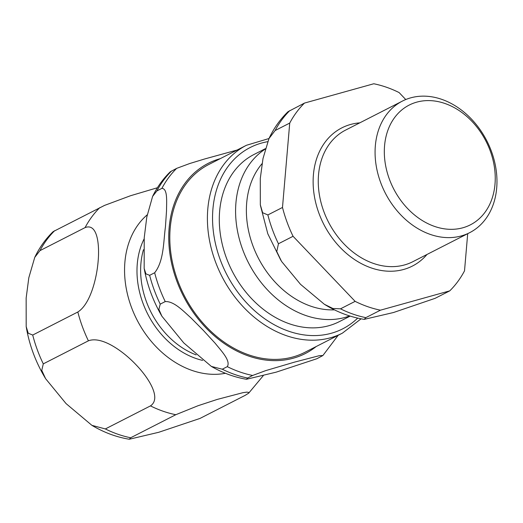 <?xml version="1.0" encoding="UTF-8"?>
<svg xmlns="http://www.w3.org/2000/svg" width="523" height="523" viewBox="0 0 523 523"><rect width="100%" height="100%" fill="white"/><g stroke="black" fill="none" stroke-linecap="round" stroke-linejoin="round"><path stroke-width="0.78" d="M434.515 226.4A67.238 51.954 -117.1 0 1 384.568 145.734A67.238 51.954 -117.1 0 1 445.053 103.528A67.238 51.954 -117.1 0 1 494.993 184.194A67.238 51.954 -117.1 0 1 434.515 226.4M435.136 298.326L393.446 312.532L364.204 319.363L365.839 317.644L380.456 310.178L449.754 290.86L435.136 298.326M405.756 99.54L399.114 92.578A120.074 92.774 -117.1 0 0 373.782 83.758L304.484 103.077L288.049 111.674C280.132 119.342 273.771 128.312 268.972 138.582M267.874 214.933L262.631 212.73L260.33 204.833L260.291 178.461L262.997 158.547L268.972 138.575L275.105 130.541L289.729 123.075L282.492 207.468L267.874 214.933A120.074 92.774 -117.1 0 0 278.445 243.757L293.063 236.285L355.13 301.359L340.506 308.825L332.883 308.478L324.378 304.288L300.509 284.316L281.577 261.448L276.772 251.556L278.445 243.757M449.754 290.86A120.074 92.774 -117.1 0 0 464.516 270.862L467.699 233.676M289.729 123.075A120.074 92.774 -117.1 0 1 304.484 103.077M293.063 236.285A120.074 92.774 -117.1 0 1 282.492 207.468M380.456 310.178A120.074 92.774 -117.1 0 1 355.13 301.359M334.439 309.845A86.086 66.513 -117.1 0 1 310.642 306.132A86.086 66.513 -117.1 0 1 251.949 243.084A86.086 66.513 -117.1 0 1 262.095 163.621M349.639 315.944A93.839 72.507 -117.1 0 1 305.648 315.461A93.839 72.507 -117.1 0 1 238.717 236.625A93.839 72.507 -117.1 0 1 265.207 149.101M350.168 316.108L339.388 321.612A93.839 72.507 -117.1 0 1 289.356 323.783A93.839 72.507 -117.1 0 1 221.602 241.299A93.839 72.507 -117.1 0 1 254.021 154.468L265.324 148.695M430.233 234.396A73.893 57.092 -117.1 0 1 376.887 169.445A73.893 57.092 -117.1 0 1 402.416 101.076A73.893 57.092 -117.1 0 1 441.811 99.37A73.893 57.092 -117.1 0 1 495.157 164.32A73.893 57.092 -117.1 0 1 469.634 232.689A73.893 57.092 -117.1 0 1 430.233 234.396M252.629 375.468L265.664 370.637L294.436 362.151L319.213 355.705L322.913 355.522L316.912 358.713L276.19 372.154L246.444 379.28L247.614 378.031L252.629 375.468A120.074 92.774 -117.1 0 1 227.296 366.649L222.288 369.212L211.364 366.42L183.763 342.911L161.888 316.206L158.887 309.387L160.221 304.138L165.235 301.575C174.067 301.078 183.377 311.178 190.987 317.912L203.427 330.458L215.228 343.33C221.242 350.874 230.983 360.759 227.296 366.649M161.895 188.365C167.857 188.666 166.53 201.734 166.536 210.586L165.438 226.904C163.444 241.025 164.032 261.036 154.664 272.758L149.65 275.32L145.93 273.869L144.165 268.462L144.224 237.743L146.793 217.097L152.605 196.406L156.887 190.928L161.895 188.365A120.074 92.774 -117.1 0 1 176.656 168.367L170.328 171.747C163.098 178.788 157.188 187.005 152.605 196.4M237.135 150.029L204.611 158.985L189.692 163.536L176.656 168.367M342.388 333.151L304.791 352.352A105.483 81.496 -117.1 0 1 248.549 354.797A105.483 81.496 -117.1 0 1 172.394 262.082A105.483 81.496 -117.1 0 1 208.827 164.484L246.425 145.283A105.483 81.496 -117.1 0 0 207.794 209.05A105.483 81.496 -117.1 0 0 286.146 335.589A105.483 81.496 -117.1 0 0 342.388 333.151L361.086 318.827M88.407 340.819C101.9 335.694 123.69 351.639 136.111 364.838C148.761 377.926 161.699 398.389 150.467 405.894L105.345 428.938L91.911 425.349L66.055 403.593L45.606 378.678L41.762 370.356L43.285 363.864L88.407 340.819A120.074 92.774 -117.1 0 1 77.835 312.002L32.714 335.047L28.235 333.236L26.189 326.607L26.15 298.051L28.817 277.733L34.753 257.368L39.944 250.654L85.066 227.61C97.298 222.837 99.697 244.182 98.128 261.284C96.775 278.275 90.329 304.144 77.835 312.002M157.41 187.75L130.489 195.746L104.535 205.408L53.137 231.637C45.579 238.978 39.447 247.556 34.753 257.375M175.8 414.713L198.099 405.704L217.261 399.415L243.005 392.662L246.843 392.119L249.053 392.479L248.641 393.198L245.097 395.395L199.976 418.439L158.717 432.292L129.273 439.242L130.678 437.758L175.8 414.713A120.074 92.774 -117.1 0 1 150.467 405.894M275.105 130.541A120.074 92.774 -117.1 0 1 289.866 110.543M365.839 317.644A120.074 92.774 -117.1 0 1 340.506 308.825M427.01 254.459A77.587 59.949 -117.1 0 1 371.042 267.854A77.587 59.949 -117.1 0 1 313.414 174.78A77.587 59.949 -117.1 0 1 359.791 122.853M469.634 232.689L412.817 261.703A73.893 57.092 -117.1 0 1 373.422 263.415A73.893 57.092 -117.1 0 1 318.533 174.767A73.893 57.092 -117.1 0 1 345.598 130.096L402.416 101.076M357.68 318.115A101.782 78.646 -117.1 0 1 288.519 331.151A101.782 78.646 -117.1 0 1 212.92 209.043A101.782 78.646 -117.1 0 1 267.652 141.687M316.186 346.533A106.77 82.497 -117.1 0 1 248.445 355.973A106.77 82.497 -117.1 0 1 169.138 227.884A106.77 82.497 -117.1 0 1 220.229 158.659M165.235 301.575A120.074 92.774 -117.1 0 1 154.664 272.758M160.221 304.138A120.074 92.774 -117.1 0 1 149.65 275.32M156.887 190.928A120.074 92.774 -117.1 0 1 171.642 170.929M247.614 378.031A120.074 92.774 -117.1 0 1 222.288 369.212M39.944 250.654A120.074 92.774 -117.1 0 1 54.706 230.656M130.678 437.758A120.074 92.774 -117.1 0 1 105.345 428.938M43.285 363.864A120.074 92.774 -117.1 0 1 32.714 335.047M85.066 227.61A120.074 92.774 -117.1 0 1 99.828 207.611M225.433 373.291A90.211 69.696 -117.1 0 1 191.895 370.389A90.211 69.696 -117.1 0 1 124.892 262.167A90.211 69.696 -117.1 0 1 147.192 214.848M196.118 354.875A76.659 59.23 -117.1 0 1 140.916 263.54A76.659 59.23 -117.1 0 1 143.452 249.746M202.643 360.393A78.796 60.884 -117.1 0 1 195.798 358.425A78.796 60.884 -117.1 0 1 137.274 263.893A78.796 60.884 -117.1 0 1 144.126 238.9M364.204 319.37C350.299 317.128 337.021 312.107 324.378 304.288M280.844 260.277L267.809 233.794L260.441 205.532M322.868 355.562L338.152 335.315M246.444 379.28C234.337 377.194 222.641 372.912 211.364 366.427M161.895 316.212C153.154 301.156 147.251 285.238 144.165 268.462M268.992 138.53L246.425 145.283M129.273 439.242C116.302 437.091 103.848 432.456 91.911 425.349M45.612 378.672C35.747 362.374 29.275 345.017 26.189 326.607M248.647 393.204L263.246 375.704"/></g></svg>
